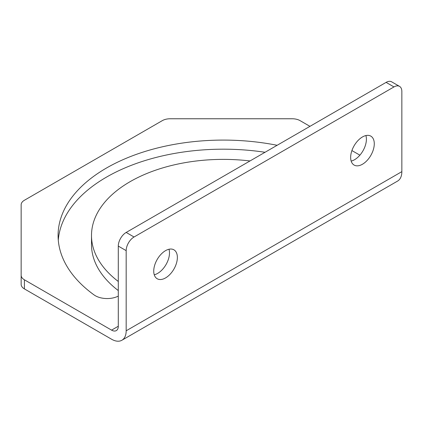 <?xml version="1.0" encoding="UTF-8"?>
<svg xmlns="http://www.w3.org/2000/svg" width="423" height="423" viewBox="0 0 423 423"><rect width="100%" height="100%" fill="white"/><g stroke="black" fill="none" stroke-linecap="round" stroke-linejoin="round"><path stroke-width="0.63" d="M393.972 86.932A11.141 6.43 -60 0 1 399.545 86.377A11.141 6.43 -60 0 1 401.85 91.479L401.85 171.638A20.642 11.918 60 0 1 397.572 181.086L121.893 340.251A20.642 11.918 -120 0 0 126.17 330.797L126.17 250.638A11.141 6.43 -60 0 1 134.049 236.996L393.972 86.932L386.099 82.385A11.141 6.43 -60 0 1 391.666 81.829L399.545 86.377M121.893 340.251A20.642 11.918 -120 0 1 111.572 339.225L24.412 288.904L24.412 279.809L111.572 330.13A9.507 5.488 -120 0 0 116.325 330.601A9.507 5.488 -120 0 0 118.292 326.249L118.292 246.091A11.141 6.43 -60 0 1 126.17 232.449L386.099 82.385M359.894 155.178L351.91 150.567M309.953 126.345L300.092 120.65A11.141 6.43 180 0 0 292.214 118.763L170.168 118.763A11.141 6.43 180 0 0 162.289 120.65L24.412 200.253A11.141 6.43 180 0 0 21.15 204.801L21.15 275.262A11.141 6.43 180 0 0 24.412 279.809M362.469 164.24A16.709 9.644 120 0 0 373.382 149.515A16.709 9.644 120 0 0 370.823 136.127A16.709 9.644 120 0 0 362.469 136.952A16.709 9.644 120 0 0 351.55 151.677A16.709 9.644 120 0 0 354.114 165.065A16.709 9.644 120 0 0 362.469 164.24M351.159 161.084A16.709 9.644 120 0 0 354.59 159.693A16.709 9.644 120 0 0 365.895 135.561M165.552 277.927A16.709 9.644 120 0 0 176.47 263.201A16.709 9.644 120 0 0 173.906 249.813A16.709 9.644 120 0 0 165.552 250.638A16.709 9.644 120 0 0 154.638 265.364A16.709 9.644 120 0 0 157.197 278.752A16.709 9.644 120 0 0 165.552 277.927M154.247 274.77A16.709 9.644 120 0 0 157.679 273.38A16.709 9.644 120 0 0 168.983 249.247M249.998 160.957A131.812 76.103 0 0 0 91.5 235.484A131.812 76.103 0 0 0 118.292 281.475M277.134 145.29A165.229 95.397 0 0 0 58.083 235.484A165.229 95.397 0 0 0 94.075 294.921A16.709 9.644 0 0 0 118.292 296.095M24.412 288.904A11.141 6.43 180 0 1 21.15 284.356L21.15 275.262M265.041 152.275A165.229 95.397 0 0 0 58.274 240.031M91.5 235.484L91.5 244.579A131.812 76.103 0 0 0 118.292 290.569M118.292 246.091L126.17 250.638M126.17 232.449L134.049 236.996M118.292 326.249L111.572 330.13M401.85 171.638L126.17 330.797"/></g></svg>
